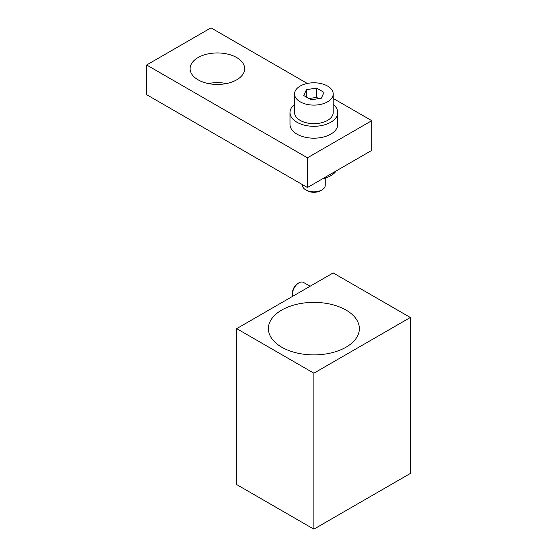 <?xml version="1.0" encoding="UTF-8"?>
<svg xmlns="http://www.w3.org/2000/svg" width="557" height="557" viewBox="0 0 557 557"><rect width="100%" height="100%" fill="white"/><g stroke="black" fill="none" stroke-linecap="round" stroke-linejoin="round"><path stroke-width="0.84" d="M333.204 98.422L371.763 120.681L371.763 150.39L307.443 187.521L146.651 94.69L146.651 64.981L210.971 27.85L307.283 83.459M208.304 83.55A27.286 15.756 180 0 1 226.497 83.55M306.447 89.656L316.592 88.09L324.021 92.378L321.298 98.234L311.154 99.8L303.732 95.519L306.447 89.656L306.447 97.085M318.764 98.624L316.592 97.371L308.982 98.547M302.507 184.673L302.507 185.293A11.37 6.566 0 0 0 305.835 189.937L307.123 190.682A9.553 5.514 0 0 0 320.63 190.682L321.911 189.937A11.37 6.566 0 0 0 325.246 185.293L325.246 178.108M307.123 190.682L305.835 189.937A11.37 6.566 0 0 0 321.911 189.937M198.104 57.559A27.286 15.756 180 0 1 227.841 54.14A27.286 15.756 180 0 1 244.683 68.699A27.286 15.756 180 0 1 217.397 84.448A27.286 15.756 180 0 1 190.111 68.699A27.286 15.756 180 0 1 198.104 57.559M322.468 178.846A23.874 13.786 0 0 0 336.15 170.95M294.549 93.945L294.549 112.514A19.328 11.161 0 0 0 300.209 120.403A19.328 11.161 0 0 0 321.271 122.825A19.328 11.161 0 0 0 333.204 112.514L333.204 93.945A19.328 11.161 180 0 1 321.271 104.256A19.328 11.161 180 0 1 300.209 101.834A19.328 11.161 180 0 1 294.549 93.945A19.328 11.161 180 0 1 313.876 82.784A19.328 11.161 180 0 1 333.204 93.945M294.549 104.417A23.874 13.786 0 0 0 289.995 112.514A23.874 13.786 0 0 0 296.992 122.261A23.874 13.786 0 0 0 323.011 125.248A23.874 13.786 0 0 0 337.751 112.514A23.874 13.786 0 0 0 333.204 104.417M337.751 112.514L337.751 124.399A23.874 13.786 180 0 1 323.011 137.133A23.874 13.786 180 0 1 296.992 134.146A23.874 13.786 180 0 1 289.995 124.399L289.995 112.514M371.763 120.681L307.443 157.812L146.651 64.981M307.443 157.812L307.443 187.521M316.592 88.09L316.592 97.371M236.697 328.63L333.17 272.93L410.349 317.49L313.876 373.19L236.697 328.63L236.697 484.59L313.876 529.15L313.876 373.19M313.876 529.15L410.349 473.45L410.349 317.49M346.029 310.061A45.479 26.256 180 0 1 359.356 328.63A45.479 26.256 180 0 1 313.876 354.886A45.479 26.256 180 0 1 268.397 328.63A45.479 26.256 180 0 1 296.47 304.373A45.479 26.256 180 0 1 346.029 310.061M292.836 296.213A9.093 5.25 -60 0 1 292.488 294.005A9.093 5.25 -60 0 1 298.921 282.865A9.093 5.25 -60 0 1 303.468 282.413L310.11 286.242M292.488 294.005L292.488 292.704A7.506 4.331 -60 0 1 297.793 283.513L298.921 282.865"/></g></svg>
